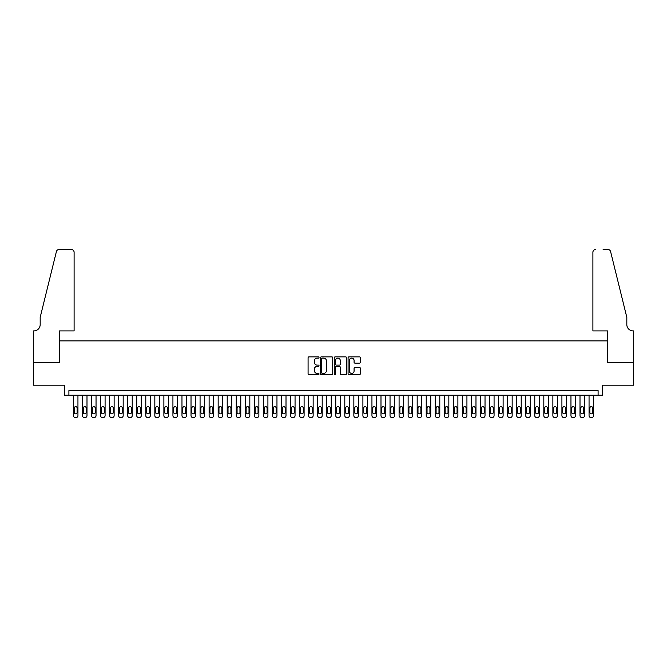 <?xml version="1.0" encoding="UTF-8"?>
<svg xmlns="http://www.w3.org/2000/svg" width="667" height="667" viewBox="0 0 667 667"><rect width="100%" height="100%" fill="white"/><g stroke="black" fill="none" stroke-linecap="round" stroke-linejoin="round"><path stroke-width="1" d="M319.026 357.495A0.625 0.625 0 0 0 318.409 356.87L308.971 356.87A0.884 0.884 0 0 0 308.079 357.762L308.079 373.737A0.884 0.884 0 0 0 308.971 374.629L318.409 374.629A0.625 0.625 0 0 0 319.026 374.004A0.625 0.625 0 0 0 318.409 373.387L317.184 373.387A2.843 2.843 0 0 1 314.34 370.544L314.34 369.21A2.843 2.843 0 0 1 317.184 366.375L318.409 366.375A0.625 0.625 0 0 0 319.026 365.749A0.625 0.625 0 0 0 318.409 365.124L317.184 365.124A2.843 2.843 0 0 1 314.34 362.289L314.34 360.955A2.843 2.843 0 0 1 317.184 358.112L318.409 358.112A0.625 0.625 0 0 0 319.026 357.495M359.446 363.131A0.884 0.884 0 0 0 360.338 362.239L360.338 357.762A0.884 0.884 0 0 0 359.446 356.87L348.974 356.87A0.884 0.884 0 0 0 348.082 357.762L348.082 373.737A0.884 0.884 0 0 0 348.974 374.629L359.446 374.629A0.884 0.884 0 0 0 360.338 373.737L360.338 368.326A0.884 0.884 0 0 0 359.446 367.434L354.969 367.434A0.884 0.884 0 0 0 354.077 368.326L354.077 371.01A2.376 2.376 0 0 1 351.701 373.387A2.376 2.376 0 0 1 349.325 371.01L349.325 360.488A2.376 2.376 0 0 1 351.701 358.112A2.376 2.376 0 0 1 354.077 360.488L354.077 362.239A0.884 0.884 0 0 0 354.969 363.131L359.446 363.131M598.099 395.147L602.618 395.147L602.618 385.201L633.608 385.201L633.608 362.581L607.595 362.581L607.595 340.87L59.405 340.87L59.405 362.581L33.392 362.581L33.392 385.201L64.382 385.201L64.382 395.147L598.099 395.147L598.099 390.629L68.901 390.629L68.901 395.147M332.725 357.762A0.884 0.884 0 0 0 331.832 356.87L321.361 356.87A0.884 0.884 0 0 0 320.468 357.762L320.468 373.737A0.884 0.884 0 0 0 321.361 374.629L331.832 374.629A0.884 0.884 0 0 0 332.725 373.737L332.725 357.762M335.168 356.87L345.639 356.87A0.884 0.884 0 0 1 346.532 357.762L346.532 373.737A0.884 0.884 0 0 1 345.639 374.629L341.162 374.629A0.884 0.884 0 0 1 340.27 373.737L340.27 367.259A0.884 0.884 0 0 0 339.386 366.375L336.41 366.375A0.884 0.884 0 0 0 335.518 367.259L335.518 374.004A0.625 0.625 0 0 1 334.901 374.629A0.625 0.625 0 0 1 334.275 374.004L334.275 357.762A0.884 0.884 0 0 1 335.168 356.87M322.336 358.112A0.625 0.625 0 0 0 321.711 358.738L321.711 372.761A0.625 0.625 0 0 0 322.336 373.387L323.62 373.387A2.843 2.843 0 0 0 326.463 370.544L326.463 360.955A2.843 2.843 0 0 0 323.62 358.112L322.336 358.112M340.27 360.53A2.376 2.376 0 0 0 337.894 358.154A2.376 2.376 0 0 0 335.518 360.53L335.518 364.24A0.884 0.884 0 0 0 336.41 365.124L339.386 365.124A0.884 0.884 0 0 0 340.27 364.24L340.27 360.53M77.947 395.147L77.947 415.683A1.809 1.809 0 0 1 76.138 417.492L75.238 417.492A1.809 1.809 0 0 1 73.428 415.683L73.428 395.147M77.13 412.431L77.13 408.087A1.451 1.451 0 0 0 75.688 406.637A1.451 1.451 0 0 0 74.237 408.087L74.237 412.431A1.451 1.451 0 0 0 75.688 413.873A1.451 1.451 0 0 0 77.13 412.431M74.104 330.924L74.104 252.218A2.71 2.71 0 0 0 71.386 249.508L59.038 249.508A2.71 2.71 0 0 0 56.403 251.567L40.178 317.35L40.178 324.587A6.328 6.328 0 0 1 33.85 330.924L33.35 330.924L33.35 362.581L59.263 362.581L59.263 330.924L74.104 330.924L74.104 252.218C73.929 250.584 73.028 249.683 71.386 249.508L63.882 249.508M56.403 251.567C57.095 250.083 57.095 250.083 56.403 251.567C57.095 250.083 57.095 250.083 56.403 251.567M40.178 324.587A6.328 6.328 0 0 1 33.85 330.924M592.896 330.924L592.896 252.218L592.896 330.924L607.737 330.924L607.737 362.581L633.65 362.581L633.65 330.924L633.15 330.924A6.328 6.328 0 0 1 626.822 324.587A6.328 6.328 0 0 0 633.15 330.924M621.844 297.182L610.597 251.567L626.822 317.35L626.822 324.587M603.118 249.508L607.962 249.508A2.71 2.71 0 0 1 610.597 251.567C609.905 250.083 609.905 250.083 610.597 251.567C609.905 250.083 609.905 250.083 610.597 251.567M595.614 249.508A2.71 2.71 0 0 0 592.896 252.218C593.071 250.584 593.972 249.683 595.614 249.508M86.993 395.147L86.993 415.683A1.809 1.809 0 0 1 85.184 417.492L84.275 417.492A1.809 1.809 0 0 1 82.475 415.683L82.475 395.147M86.176 412.431L86.176 408.087A1.451 1.451 0 0 0 84.734 406.637A1.451 1.451 0 0 0 83.283 408.087L83.283 412.431A1.451 1.451 0 0 0 84.734 413.873A1.451 1.451 0 0 0 86.176 412.431M96.04 395.147L96.04 415.683A1.809 1.809 0 0 1 94.23 417.492L93.322 417.492A1.809 1.809 0 0 1 91.512 415.683L91.512 395.147M95.223 412.431L95.223 408.087A1.451 1.451 0 0 0 93.78 406.637A1.451 1.451 0 0 0 92.329 408.087L92.329 412.431A1.451 1.451 0 0 0 93.78 413.873A1.451 1.451 0 0 0 95.223 412.431M105.086 395.147L105.086 415.683A1.809 1.809 0 0 1 103.277 417.492L102.368 417.492A1.809 1.809 0 0 1 100.559 415.683L100.559 395.147M104.269 412.431L104.269 408.087A1.451 1.451 0 0 0 102.826 406.637A1.451 1.451 0 0 0 101.376 408.087L101.376 412.431A1.451 1.451 0 0 0 102.826 413.873A1.451 1.451 0 0 0 104.269 412.431M114.132 395.147L114.132 415.683A1.809 1.809 0 0 1 112.323 417.492L111.414 417.492A1.809 1.809 0 0 1 109.605 415.683L109.605 395.147M113.315 412.431L113.315 408.087A1.451 1.451 0 0 0 111.873 406.637A1.451 1.451 0 0 0 110.422 408.087L110.422 412.431A1.451 1.451 0 0 0 111.873 413.873A1.451 1.451 0 0 0 113.315 412.431M123.178 395.147L123.178 415.683A1.809 1.809 0 0 1 121.369 417.492L120.46 417.492A1.809 1.809 0 0 1 118.651 415.683L118.651 395.147M122.361 412.431L122.361 408.087A1.451 1.451 0 0 0 120.919 406.637A1.451 1.451 0 0 0 119.468 408.087L119.468 412.431A1.451 1.451 0 0 0 120.919 413.873A1.451 1.451 0 0 0 122.361 412.431M132.224 395.147L132.224 415.683A1.809 1.809 0 0 1 130.415 417.492L129.506 417.492A1.809 1.809 0 0 1 127.697 415.683L127.697 395.147M131.407 412.431L131.407 408.087A1.451 1.451 0 0 0 129.965 406.637A1.451 1.451 0 0 0 128.514 408.087L128.514 412.431A1.451 1.451 0 0 0 129.965 413.873A1.451 1.451 0 0 0 131.407 412.431M141.271 395.147L141.271 415.683A1.809 1.809 0 0 1 139.461 417.492L138.553 417.492A1.809 1.809 0 0 1 136.743 415.683L136.743 395.147M140.454 412.431L140.454 408.087A1.451 1.451 0 0 0 139.011 406.637A1.451 1.451 0 0 0 137.56 408.087L137.56 412.431A1.451 1.451 0 0 0 139.011 413.873A1.451 1.451 0 0 0 140.454 412.431M150.317 395.147L150.317 415.683A1.809 1.809 0 0 1 148.508 417.492L147.599 417.492A1.809 1.809 0 0 1 145.79 415.683L145.79 395.147M149.5 412.431L149.5 408.087A1.451 1.451 0 0 0 148.057 406.637A1.451 1.451 0 0 0 146.607 408.087L146.607 412.431A1.451 1.451 0 0 0 148.057 413.873A1.451 1.451 0 0 0 149.5 412.431M159.363 395.147L159.363 415.683A1.809 1.809 0 0 1 157.554 417.492L156.645 417.492A1.809 1.809 0 0 1 154.836 415.683L154.836 395.147M158.546 412.431L158.546 408.087A1.451 1.451 0 0 0 157.104 406.637A1.451 1.451 0 0 0 155.653 408.087L155.653 412.431A1.451 1.451 0 0 0 157.104 413.873A1.451 1.451 0 0 0 158.546 412.431M168.409 395.147L168.409 415.683A1.809 1.809 0 0 1 166.6 417.492L165.691 417.492A1.809 1.809 0 0 1 163.882 415.683L163.882 395.147M167.592 412.431L167.592 408.087A1.451 1.451 0 0 0 166.15 406.637A1.451 1.451 0 0 0 164.699 408.087L164.699 412.431A1.451 1.451 0 0 0 166.15 413.873A1.451 1.451 0 0 0 167.592 412.431M177.455 395.147L177.455 415.683A1.809 1.809 0 0 1 175.646 417.492L174.737 417.492A1.809 1.809 0 0 1 172.928 415.683L172.928 395.147M176.638 412.431L176.638 408.087A1.451 1.451 0 0 0 175.196 406.637A1.451 1.451 0 0 0 173.745 408.087L173.745 412.431A1.451 1.451 0 0 0 175.196 413.873A1.451 1.451 0 0 0 176.638 412.431M186.502 395.147L186.502 415.683A1.809 1.809 0 0 1 184.692 417.492L183.784 417.492A1.809 1.809 0 0 1 181.974 415.683L181.974 395.147M185.684 412.431L185.684 408.087A1.451 1.451 0 0 0 184.242 406.637A1.451 1.451 0 0 0 182.791 408.087L182.791 412.431A1.451 1.451 0 0 0 184.242 413.873A1.451 1.451 0 0 0 185.684 412.431M195.548 395.147L195.548 415.683A1.809 1.809 0 0 1 193.738 417.492L192.83 417.492A1.809 1.809 0 0 1 191.02 415.683L191.02 395.147M194.731 412.431L194.731 408.087A1.451 1.451 0 0 0 193.288 406.637A1.451 1.451 0 0 0 191.838 408.087L191.838 412.431A1.451 1.451 0 0 0 193.288 413.873A1.451 1.451 0 0 0 194.731 412.431M204.594 395.147L204.594 415.683A1.809 1.809 0 0 1 202.785 417.492L201.876 417.492A1.809 1.809 0 0 1 200.067 415.683L200.067 395.147M203.777 412.431L203.777 408.087A1.451 1.451 0 0 0 202.334 406.637A1.451 1.451 0 0 0 200.884 408.087L200.884 412.431A1.451 1.451 0 0 0 202.334 413.873A1.451 1.451 0 0 0 203.777 412.431M213.64 395.147L213.64 415.683A1.809 1.809 0 0 1 211.831 417.492L210.922 417.492A1.809 1.809 0 0 1 209.113 415.683L209.113 395.147M212.823 412.431L212.823 408.087A1.451 1.451 0 0 0 211.381 406.637A1.451 1.451 0 0 0 209.93 408.087L209.93 412.431A1.451 1.451 0 0 0 211.381 413.873A1.451 1.451 0 0 0 212.823 412.431M222.686 395.147L222.686 415.683A1.809 1.809 0 0 1 220.877 417.492L219.968 417.492A1.809 1.809 0 0 1 218.159 415.683L218.159 395.147M221.869 412.431L221.869 408.087A1.451 1.451 0 0 0 220.427 406.637A1.451 1.451 0 0 0 218.976 408.087L218.976 412.431A1.451 1.451 0 0 0 220.427 413.873A1.451 1.451 0 0 0 221.869 412.431M231.732 395.147L231.732 415.683A1.809 1.809 0 0 1 229.923 417.492L229.014 417.492A1.809 1.809 0 0 1 227.205 415.683L227.205 395.147M230.915 412.431L230.915 408.087A1.451 1.451 0 0 0 229.473 406.637A1.451 1.451 0 0 0 228.022 408.087L228.022 412.431A1.451 1.451 0 0 0 229.473 413.873A1.451 1.451 0 0 0 230.915 412.431M240.779 395.147L240.779 415.683A1.809 1.809 0 0 1 238.969 417.492L238.061 417.492A1.809 1.809 0 0 1 236.251 415.683L236.251 395.147M239.962 412.431L239.962 408.087A1.451 1.451 0 0 0 238.519 406.637A1.451 1.451 0 0 0 237.068 408.087L237.068 412.431A1.451 1.451 0 0 0 238.519 413.873A1.451 1.451 0 0 0 239.962 412.431M249.825 395.147L249.825 415.683A1.809 1.809 0 0 1 248.016 417.492L247.107 417.492A1.809 1.809 0 0 1 245.298 415.683L245.298 395.147M249.008 412.431L249.008 408.087A1.451 1.451 0 0 0 247.565 406.637A1.451 1.451 0 0 0 246.115 408.087L246.115 412.431A1.451 1.451 0 0 0 247.565 413.873A1.451 1.451 0 0 0 249.008 412.431M258.871 395.147L258.871 415.683A1.809 1.809 0 0 1 257.062 417.492L256.153 417.492A1.809 1.809 0 0 1 254.344 415.683L254.344 395.147M258.054 412.431L258.054 408.087A1.451 1.451 0 0 0 256.612 406.637A1.451 1.451 0 0 0 255.161 408.087L255.161 412.431A1.451 1.451 0 0 0 256.612 413.873A1.451 1.451 0 0 0 258.054 412.431M267.917 395.147L267.917 415.683A1.809 1.809 0 0 1 266.108 417.492L265.199 417.492A1.809 1.809 0 0 1 263.39 415.683L263.39 395.147M267.1 412.431L267.1 408.087A1.451 1.451 0 0 0 265.658 406.637A1.451 1.451 0 0 0 264.207 408.087L264.207 412.431A1.451 1.451 0 0 0 265.658 413.873A1.451 1.451 0 0 0 267.1 412.431M276.963 395.147L276.963 415.683A1.809 1.809 0 0 1 275.154 417.492L274.245 417.492A1.809 1.809 0 0 1 272.436 415.683L272.436 395.147M276.146 412.431L276.146 408.087A1.451 1.451 0 0 0 274.704 406.637A1.451 1.451 0 0 0 273.253 408.087L273.253 412.431A1.451 1.451 0 0 0 274.704 413.873A1.451 1.451 0 0 0 276.146 412.431M286.01 395.147L286.01 415.683A1.809 1.809 0 0 1 284.2 417.492L283.292 417.492A1.809 1.809 0 0 1 281.482 415.683L281.482 395.147M285.193 412.431L285.193 408.087A1.451 1.451 0 0 0 283.75 406.637A1.451 1.451 0 0 0 282.299 408.087L282.299 412.431A1.451 1.451 0 0 0 283.75 413.873A1.451 1.451 0 0 0 285.193 412.431M295.056 395.147L295.056 415.683A1.809 1.809 0 0 1 293.247 417.492L292.338 417.492A1.809 1.809 0 0 1 290.529 415.683L290.529 395.147M294.239 412.431L294.239 408.087A1.451 1.451 0 0 0 292.796 406.637A1.451 1.451 0 0 0 291.346 408.087L291.346 412.431A1.451 1.451 0 0 0 292.796 413.873A1.451 1.451 0 0 0 294.239 412.431M304.102 395.147L304.102 415.683A1.809 1.809 0 0 1 302.293 417.492L301.384 417.492A1.809 1.809 0 0 1 299.575 415.683L299.575 395.147M303.285 412.431L303.285 408.087A1.451 1.451 0 0 0 301.843 406.637A1.451 1.451 0 0 0 300.392 408.087L300.392 412.431A1.451 1.451 0 0 0 301.843 413.873A1.451 1.451 0 0 0 303.285 412.431M313.148 395.147L313.148 415.683A1.809 1.809 0 0 1 311.339 417.492L310.43 417.492A1.809 1.809 0 0 1 308.621 415.683L308.621 395.147M312.331 412.431L312.331 408.087A1.451 1.451 0 0 0 310.889 406.637A1.451 1.451 0 0 0 309.438 408.087L309.438 412.431A1.451 1.451 0 0 0 310.889 413.873A1.451 1.451 0 0 0 312.331 412.431M322.194 395.147L322.194 415.683A1.809 1.809 0 0 1 320.385 417.492L319.476 417.492A1.809 1.809 0 0 1 317.667 415.683L317.667 395.147M321.377 412.431L321.377 408.087A1.451 1.451 0 0 0 319.935 406.637A1.451 1.451 0 0 0 318.484 408.087L318.484 412.431A1.451 1.451 0 0 0 319.935 413.873A1.451 1.451 0 0 0 321.377 412.431M331.241 395.147L331.241 415.683A1.809 1.809 0 0 1 329.431 417.492L328.523 417.492A1.809 1.809 0 0 1 326.713 415.683L326.713 395.147M330.423 412.431L330.423 408.087A1.451 1.451 0 0 0 328.981 406.637A1.451 1.451 0 0 0 327.53 408.087L327.53 412.431A1.451 1.451 0 0 0 328.981 413.873A1.451 1.451 0 0 0 330.423 412.431M340.287 395.147L340.287 415.683A1.809 1.809 0 0 1 338.477 417.492L337.569 417.492A1.809 1.809 0 0 1 335.759 415.683L335.759 395.147M339.47 412.431L339.47 408.087A1.451 1.451 0 0 0 338.019 406.637A1.451 1.451 0 0 0 336.577 408.087L336.577 412.431A1.451 1.451 0 0 0 338.019 413.873A1.451 1.451 0 0 0 339.47 412.431M349.333 395.147L349.333 415.683A1.809 1.809 0 0 1 347.524 417.492L346.615 417.492A1.809 1.809 0 0 1 344.806 415.683L344.806 395.147M348.516 412.431L348.516 408.087A1.451 1.451 0 0 0 347.065 406.637A1.451 1.451 0 0 0 345.623 408.087L345.623 412.431A1.451 1.451 0 0 0 347.065 413.873A1.451 1.451 0 0 0 348.516 412.431M358.379 395.147L358.379 415.683A1.809 1.809 0 0 1 356.57 417.492L355.661 417.492A1.809 1.809 0 0 1 353.852 415.683L353.852 395.147M357.562 412.431L357.562 408.087A1.451 1.451 0 0 0 356.111 406.637A1.451 1.451 0 0 0 354.669 408.087L354.669 412.431A1.451 1.451 0 0 0 356.111 413.873A1.451 1.451 0 0 0 357.562 412.431M367.425 395.147L367.425 415.683A1.809 1.809 0 0 1 365.616 417.492L364.707 417.492A1.809 1.809 0 0 1 362.898 415.683L362.898 395.147M366.608 412.431L366.608 408.087A1.451 1.451 0 0 0 365.157 406.637A1.451 1.451 0 0 0 363.715 408.087L363.715 412.431A1.451 1.451 0 0 0 365.157 413.873A1.451 1.451 0 0 0 366.608 412.431M376.471 395.147L376.471 415.683A1.809 1.809 0 0 1 374.662 417.492L373.753 417.492A1.809 1.809 0 0 1 371.944 415.683L371.944 395.147M375.654 412.431L375.654 408.087A1.451 1.451 0 0 0 374.204 406.637A1.451 1.451 0 0 0 372.761 408.087L372.761 412.431A1.451 1.451 0 0 0 374.204 413.873A1.451 1.451 0 0 0 375.654 412.431M385.518 395.147L385.518 415.683A1.809 1.809 0 0 1 383.708 417.492L382.8 417.492A1.809 1.809 0 0 1 380.99 415.683L380.99 395.147M384.701 412.431L384.701 408.087A1.451 1.451 0 0 0 383.25 406.637A1.451 1.451 0 0 0 381.807 408.087L381.807 412.431A1.451 1.451 0 0 0 383.25 413.873A1.451 1.451 0 0 0 384.701 412.431M394.564 395.147L394.564 415.683A1.809 1.809 0 0 1 392.755 417.492L391.846 417.492A1.809 1.809 0 0 1 390.037 415.683L390.037 395.147M393.747 412.431L393.747 408.087A1.451 1.451 0 0 0 392.296 406.637A1.451 1.451 0 0 0 390.854 408.087L390.854 412.431A1.451 1.451 0 0 0 392.296 413.873A1.451 1.451 0 0 0 393.747 412.431M403.61 395.147L403.61 415.683A1.809 1.809 0 0 1 401.801 417.492L400.892 417.492A1.809 1.809 0 0 1 399.083 415.683L399.083 395.147M402.793 412.431L402.793 408.087A1.451 1.451 0 0 0 401.342 406.637A1.451 1.451 0 0 0 399.9 408.087L399.9 412.431A1.451 1.451 0 0 0 401.342 413.873A1.451 1.451 0 0 0 402.793 412.431M412.656 395.147L412.656 415.683A1.809 1.809 0 0 1 410.847 417.492L409.938 417.492A1.809 1.809 0 0 1 408.129 415.683L408.129 395.147M411.839 412.431L411.839 408.087A1.451 1.451 0 0 0 410.388 406.637A1.451 1.451 0 0 0 408.946 408.087L408.946 412.431A1.451 1.451 0 0 0 410.388 413.873A1.451 1.451 0 0 0 411.839 412.431M421.702 395.147L421.702 415.683A1.809 1.809 0 0 1 419.893 417.492L418.984 417.492A1.809 1.809 0 0 1 417.175 415.683L417.175 395.147M420.885 412.431L420.885 408.087A1.451 1.451 0 0 0 419.435 406.637A1.451 1.451 0 0 0 417.992 408.087L417.992 412.431A1.451 1.451 0 0 0 419.435 413.873A1.451 1.451 0 0 0 420.885 412.431M430.749 395.147L430.749 415.683A1.809 1.809 0 0 1 428.939 417.492L428.031 417.492A1.809 1.809 0 0 1 426.221 415.683L426.221 395.147M429.932 412.431L429.932 408.087A1.451 1.451 0 0 0 428.481 406.637A1.451 1.451 0 0 0 427.038 408.087L427.038 412.431A1.451 1.451 0 0 0 428.481 413.873A1.451 1.451 0 0 0 429.932 412.431M439.795 395.147L439.795 415.683A1.809 1.809 0 0 1 437.986 417.492L437.077 417.492A1.809 1.809 0 0 1 435.268 415.683L435.268 395.147M438.978 412.431L438.978 408.087A1.451 1.451 0 0 0 437.527 406.637A1.451 1.451 0 0 0 436.085 408.087L436.085 412.431A1.451 1.451 0 0 0 437.527 413.873A1.451 1.451 0 0 0 438.978 412.431M448.841 395.147L448.841 415.683A1.809 1.809 0 0 1 447.032 417.492L446.123 417.492A1.809 1.809 0 0 1 444.314 415.683L444.314 395.147M448.024 412.431L448.024 408.087A1.451 1.451 0 0 0 446.573 406.637A1.451 1.451 0 0 0 445.131 408.087L445.131 412.431A1.451 1.451 0 0 0 446.573 413.873A1.451 1.451 0 0 0 448.024 412.431M457.887 395.147L457.887 415.683A1.809 1.809 0 0 1 456.078 417.492L455.169 417.492A1.809 1.809 0 0 1 453.36 415.683L453.36 395.147M457.07 412.431L457.07 408.087A1.451 1.451 0 0 0 455.619 406.637A1.451 1.451 0 0 0 454.177 408.087L454.177 412.431A1.451 1.451 0 0 0 455.619 413.873A1.451 1.451 0 0 0 457.07 412.431M466.933 395.147L466.933 415.683A1.809 1.809 0 0 1 465.124 417.492L464.215 417.492A1.809 1.809 0 0 1 462.406 415.683L462.406 395.147M466.116 412.431L466.116 408.087A1.451 1.451 0 0 0 464.666 406.637A1.451 1.451 0 0 0 463.223 408.087L463.223 412.431A1.451 1.451 0 0 0 464.666 413.873A1.451 1.451 0 0 0 466.116 412.431M475.98 395.147L475.98 415.683A1.809 1.809 0 0 1 474.17 417.492L473.262 417.492A1.809 1.809 0 0 1 471.452 415.683L471.452 395.147M475.162 412.431L475.162 408.087A1.451 1.451 0 0 0 473.712 406.637A1.451 1.451 0 0 0 472.269 408.087L472.269 412.431A1.451 1.451 0 0 0 473.712 413.873A1.451 1.451 0 0 0 475.162 412.431M485.026 395.147L485.026 415.683A1.809 1.809 0 0 1 483.216 417.492L482.308 417.492A1.809 1.809 0 0 1 480.498 415.683L480.498 395.147M484.209 412.431L484.209 408.087A1.451 1.451 0 0 0 482.758 406.637A1.451 1.451 0 0 0 481.316 408.087L481.316 412.431A1.451 1.451 0 0 0 482.758 413.873A1.451 1.451 0 0 0 484.209 412.431M494.072 395.147L494.072 415.683A1.809 1.809 0 0 1 492.263 417.492L491.354 417.492A1.809 1.809 0 0 1 489.545 415.683L489.545 395.147M493.255 412.431L493.255 408.087A1.451 1.451 0 0 0 491.804 406.637A1.451 1.451 0 0 0 490.362 408.087L490.362 412.431A1.451 1.451 0 0 0 491.804 413.873A1.451 1.451 0 0 0 493.255 412.431M503.118 395.147L503.118 415.683A1.809 1.809 0 0 1 501.309 417.492L500.4 417.492A1.809 1.809 0 0 1 498.591 415.683L498.591 395.147M502.301 412.431L502.301 408.087A1.451 1.451 0 0 0 500.85 406.637A1.451 1.451 0 0 0 499.408 408.087L499.408 412.431A1.451 1.451 0 0 0 500.85 413.873A1.451 1.451 0 0 0 502.301 412.431M512.164 395.147L512.164 415.683A1.809 1.809 0 0 1 510.355 417.492L509.446 417.492A1.809 1.809 0 0 1 507.637 415.683L507.637 395.147M511.347 412.431L511.347 408.087A1.451 1.451 0 0 0 509.896 406.637A1.451 1.451 0 0 0 508.454 408.087L508.454 412.431A1.451 1.451 0 0 0 509.896 413.873A1.451 1.451 0 0 0 511.347 412.431M521.21 395.147L521.21 415.683A1.809 1.809 0 0 1 519.401 417.492L518.492 417.492A1.809 1.809 0 0 1 516.683 415.683L516.683 395.147M520.393 412.431L520.393 408.087A1.451 1.451 0 0 0 518.943 406.637A1.451 1.451 0 0 0 517.5 408.087L517.5 412.431A1.451 1.451 0 0 0 518.943 413.873A1.451 1.451 0 0 0 520.393 412.431M530.257 395.147L530.257 415.683A1.809 1.809 0 0 1 528.447 417.492L527.539 417.492A1.809 1.809 0 0 1 525.729 415.683L525.729 395.147M529.44 412.431L529.44 408.087A1.451 1.451 0 0 0 527.989 406.637A1.451 1.451 0 0 0 526.546 408.087L526.546 412.431A1.451 1.451 0 0 0 527.989 413.873A1.451 1.451 0 0 0 529.44 412.431M539.303 395.147L539.303 415.683A1.809 1.809 0 0 1 537.494 417.492L536.585 417.492A1.809 1.809 0 0 1 534.776 415.683L534.776 395.147M538.486 412.431L538.486 408.087A1.451 1.451 0 0 0 537.035 406.637A1.451 1.451 0 0 0 535.593 408.087L535.593 412.431A1.451 1.451 0 0 0 537.035 413.873A1.451 1.451 0 0 0 538.486 412.431M548.349 395.147L548.349 415.683A1.809 1.809 0 0 1 546.54 417.492L545.631 417.492A1.809 1.809 0 0 1 543.822 415.683L543.822 395.147M547.532 412.431L547.532 408.087A1.451 1.451 0 0 0 546.081 406.637A1.451 1.451 0 0 0 544.639 408.087L544.639 412.431A1.451 1.451 0 0 0 546.081 413.873A1.451 1.451 0 0 0 547.532 412.431M557.395 395.147L557.395 415.683A1.809 1.809 0 0 1 555.586 417.492L554.677 417.492A1.809 1.809 0 0 1 552.868 415.683L552.868 395.147M556.578 412.431L556.578 408.087A1.451 1.451 0 0 0 555.127 406.637A1.451 1.451 0 0 0 553.685 408.087L553.685 412.431A1.451 1.451 0 0 0 555.127 413.873A1.451 1.451 0 0 0 556.578 412.431M566.441 395.147L566.441 415.683A1.809 1.809 0 0 1 564.632 417.492L563.723 417.492A1.809 1.809 0 0 1 561.914 415.683L561.914 395.147M565.624 412.431L565.624 408.087A1.451 1.451 0 0 0 564.174 406.637A1.451 1.451 0 0 0 562.731 408.087L562.731 412.431A1.451 1.451 0 0 0 564.174 413.873A1.451 1.451 0 0 0 565.624 412.431M575.488 395.147L575.488 415.683A1.809 1.809 0 0 1 573.678 417.492L572.77 417.492A1.809 1.809 0 0 1 570.96 415.683L570.96 395.147M574.671 412.431L574.671 408.087A1.451 1.451 0 0 0 573.22 406.637A1.451 1.451 0 0 0 571.777 408.087L571.777 412.431A1.451 1.451 0 0 0 573.22 413.873A1.451 1.451 0 0 0 574.671 412.431M584.525 395.147L584.525 415.683A1.809 1.809 0 0 1 582.725 417.492L581.816 417.492A1.809 1.809 0 0 1 580.007 415.683L580.007 395.147M583.717 412.431L583.717 408.087A1.451 1.451 0 0 0 582.266 406.637A1.451 1.451 0 0 0 580.824 408.087L580.824 412.431A1.451 1.451 0 0 0 582.266 413.873A1.451 1.451 0 0 0 583.717 412.431M593.572 395.147L593.572 415.683A1.809 1.809 0 0 1 591.762 417.492L590.862 417.492A1.809 1.809 0 0 1 589.053 415.683L589.053 395.147M592.763 412.431L592.763 408.087A1.451 1.451 0 0 0 591.312 406.637A1.451 1.451 0 0 0 589.87 408.087L589.87 412.431A1.451 1.451 0 0 0 591.312 413.873A1.451 1.451 0 0 0 592.763 412.431"/></g></svg>
